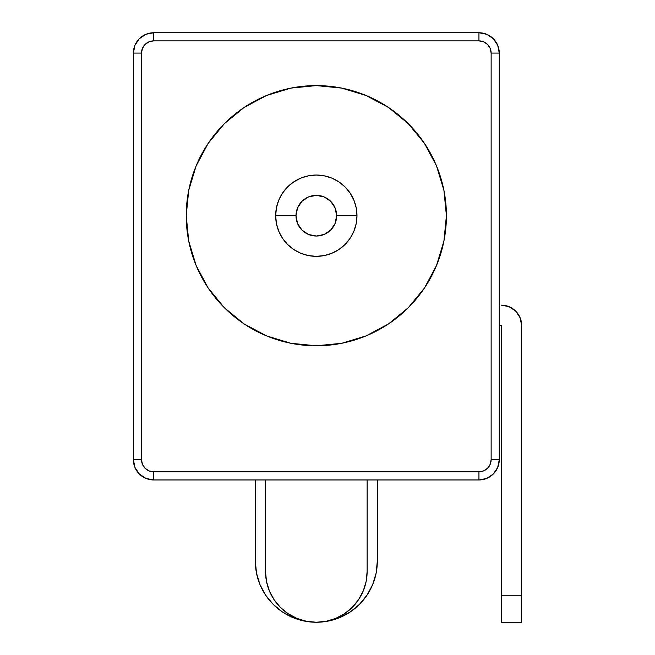 <?xml version="1.0" encoding="UTF-8"?>
<svg xmlns="http://www.w3.org/2000/svg" width="655" height="655" viewBox="0 0 655 655"><rect width="100%" height="100%" fill="white"/><g stroke="black" fill="none" stroke-linecap="round" stroke-linejoin="round"><path stroke-width="0.98" d="M356.975 215.7A40.659 40.659 0 0 0 316.316 175.041A40.659 40.659 0 0 0 275.665 215.7L295.994 215.7A20.33 20.33 0 0 1 316.316 195.37A20.33 20.33 0 0 1 336.645 215.7L356.975 215.7L356.197 223.633L353.88 231.256L350.122 238.289L345.07 244.446L338.905 249.506L331.88 253.256L324.25 255.573L316.316 256.351L308.39 255.573L300.76 253.256L293.735 249.506L287.57 244.446L282.518 238.289L278.76 231.256L276.443 223.633L275.665 215.7A40.659 40.659 0 0 1 316.316 175.041A40.659 40.659 0 0 1 356.975 215.7A40.659 40.659 0 0 1 316.316 256.351A40.659 40.659 0 0 1 275.665 215.7L276.443 207.766L278.76 200.143L282.518 193.11L287.57 186.953L293.735 181.893L300.76 178.135L308.39 175.827L316.316 175.041L324.25 175.827L331.88 178.135L338.905 181.893L345.07 186.953L350.122 193.11L353.88 200.143L356.197 207.766L356.975 215.7L336.645 215.7L335.098 207.922L330.693 201.322L324.102 196.918L316.316 195.37L308.538 196.918L301.947 201.322L297.542 207.922L295.994 215.7L297.542 223.478L301.947 230.069L308.538 234.482L316.316 236.029L324.102 234.482L330.693 230.069L335.098 223.478L336.645 215.7A20.33 20.33 0 0 1 316.316 236.029A20.33 20.33 0 0 1 295.994 215.7L275.665 215.7A40.659 40.659 0 0 0 316.316 256.351A40.659 40.659 0 0 0 356.975 215.7L356.197 207.766M446.415 215.7A130.099 130.099 0 0 1 316.316 345.791A130.099 130.099 0 0 1 186.225 215.7L188.722 241.081L196.123 265.488L208.151 287.979L224.329 307.694L244.045 323.873L266.536 335.892L290.943 343.294L316.316 345.791L341.697 343.294L366.104 335.892L388.595 323.873L408.311 307.694L424.489 287.979L436.517 265.488L443.918 241.081L446.415 215.7L443.918 190.318L436.517 165.911L424.489 143.42L408.311 123.705L388.595 107.526L366.104 95.507L341.697 88.097L316.316 85.6L290.943 88.097L266.536 95.507L244.045 107.526L224.329 123.705L208.151 143.42L196.123 165.911L188.722 190.318L186.225 215.7A130.099 130.099 0 0 1 316.316 85.6A130.099 130.099 0 0 1 446.415 215.7M478.944 479.959L478.944 471.829L153.696 471.829A12.199 12.199 0 0 1 141.505 459.63L133.374 459.63L134.922 467.408L139.327 474.007L145.918 478.412L153.696 479.959A20.33 20.33 0 0 1 133.374 459.63L133.374 53.08L134.922 45.301L139.327 38.702L145.918 34.297L153.696 32.75L478.944 32.75L486.722 34.297L493.313 38.702L497.718 45.301L499.266 53.08L499.266 459.63A20.33 20.33 0 0 1 478.944 479.959L486.722 478.412L493.313 474.007L497.718 467.408L499.266 459.63L491.135 459.63L490.21 464.297L487.566 468.251L483.611 470.896L478.944 471.829L153.696 471.829L149.029 470.896L145.074 468.251L142.43 464.297L141.505 459.63L141.505 53.08L142.43 48.413L145.074 44.45L149.029 41.805L153.696 40.88L478.944 40.88L483.611 41.805L487.566 44.45L490.21 48.413L491.135 53.08L491.135 459.63A12.199 12.199 0 0 1 478.944 471.829L478.944 479.959L153.696 479.959L478.944 479.959A20.33 20.33 0 0 0 499.266 459.63L499.266 53.08L491.135 53.08L491.135 459.63L499.266 459.63M316.267 622.25A60.98 60.98 0 0 1 255.335 561.269L255.335 479.959L255.335 561.269L256.506 573.166L259.978 584.604L265.611 595.149L273.2 604.385L282.436 611.975L292.981 617.608L304.419 621.079L316.316 622.25L328.221 621.079L339.658 617.608L350.204 611.975L359.439 604.385L367.021 595.149L372.662 584.604L376.134 573.166L377.305 561.269L377.305 479.959L377.305 561.269A60.98 60.98 0 0 1 316.373 622.25M276.443 223.633L275.665 215.7M521.626 325.469L521.626 622.25L521.626 325.469L520.078 317.691L521.626 325.469A20.33 20.33 0 0 0 501.304 305.14L509.082 306.687L515.673 311.092L520.078 317.691L515.673 311.092M521.626 595.248L501.304 595.248L501.304 325.469L499.266 325.469L501.304 325.469L501.304 622.25L501.304 595.248L521.626 595.248M478.944 32.75L478.944 40.88L478.944 32.75L153.696 32.75A20.33 20.33 0 0 0 133.374 53.08L133.374 459.63L141.505 459.63L141.505 53.08L133.374 53.08A20.33 20.33 0 0 1 153.696 32.75L153.696 40.88L478.944 40.88A12.199 12.199 0 0 1 491.135 53.08L499.266 53.08A20.33 20.33 0 0 0 478.944 32.75A20.33 20.33 0 0 1 499.266 53.08M265.504 479.959L265.504 571.43L266.479 581.345L269.369 590.875L274.068 599.661L280.389 607.365L288.085 613.686L296.871 618.385L306.409 621.276L316.316 622.25L326.231 621.276L335.769 618.385L344.555 613.686L352.251 607.365L358.572 599.661L363.271 590.875L366.161 581.345L367.136 571.43A50.82 50.82 0 0 1 316.316 622.25A50.82 50.82 0 0 1 265.504 571.43L265.504 479.959M367.136 571.43L367.136 479.959L367.136 571.43M266.479 581.345L269.369 590.875M326.231 621.276L335.769 618.385M344.555 613.686L352.251 607.365M363.271 590.875L366.161 581.345M153.696 471.829L153.696 479.959L153.696 471.829M133.374 459.63A20.33 20.33 0 0 0 153.696 479.959M133.374 53.08L141.505 53.08A12.199 12.199 0 0 1 153.696 40.88L153.696 32.75M521.626 622.25L501.304 622.25"/></g></svg>
